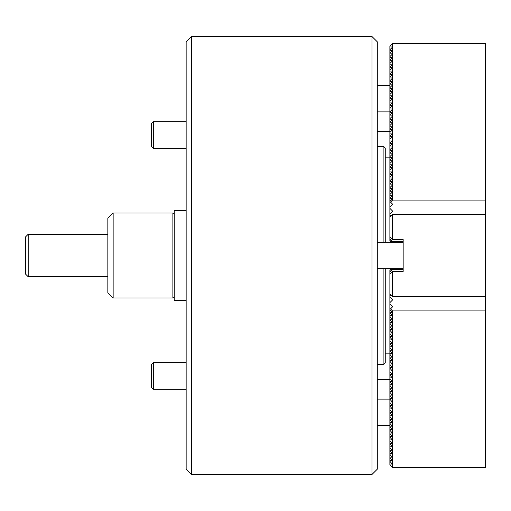 <?xml version="1.0" encoding="UTF-8"?>
<svg xmlns="http://www.w3.org/2000/svg" width="511" height="511" viewBox="0 0 511 511"><rect width="100%" height="100%" fill="white"/><g stroke="black" fill="none" stroke-linecap="round" stroke-linejoin="round"><path stroke-width="0.77" d="M186.151 469.194L186.151 41.806L191.459 36.498L191.459 474.502L186.151 469.194M371.97 36.498L377.278 41.806L377.278 469.194L371.97 474.502L371.97 36.498L191.459 36.498M371.97 474.502L191.459 474.502M383.914 242.227L383.914 146.663L385.243 147.992L385.243 242.227M385.243 268.773L385.243 363.008L383.914 364.337L383.914 268.773M383.914 146.663L377.278 146.663M383.914 364.337L377.278 364.337M186.151 210.372L174.206 210.372L174.206 300.628L186.151 300.628M174.206 214.352L172.878 213.03L113.148 213.03L113.148 297.97L107.84 292.662L107.84 218.338L113.148 213.03M174.206 296.648L172.878 297.97L172.878 213.03M172.878 297.97L113.148 297.97M28.207 276.738L25.55 274.081L25.55 236.919L28.207 234.262L28.207 276.738L107.84 276.738M153.3 389.235L151.639 387.574L151.639 364.349L153.3 362.689L153.3 389.235L186.151 389.235M153.3 148.311L151.639 146.651L151.639 123.426L153.3 121.765L153.3 148.311L186.151 148.311M485.45 310.918L392.544 310.918L392.544 467.456L485.45 467.456L485.45 214.352L392.544 214.352L389.887 217.009L389.887 236.919L392.544 239.57L390.372 240.981M403.16 269.77L389.887 269.77L392.544 271.098L389.887 274.081L389.887 293.991L392.544 296.648L485.45 296.648M392.544 271.43L403.16 271.43L403.16 239.57L392.544 239.57M392.403 214.492L392.403 239.8M392.403 271.2L392.403 296.508M392.276 296.38L392.276 271.692M392.276 239.308L392.276 214.62M390.506 237.538L389.887 237.538L389.887 240.323L391.586 238.618M389.887 237.538L389.887 236.919M390.762 216.134L389.887 215.265L389.887 217.009M389.887 215.265L389.887 213.937L392.276 211.548L392.276 210.756L389.887 208.367L389.887 213.937M389.887 208.367L389.887 207.038L392.276 204.649L392.276 203.857L390.519 202.101L389.887 202.101L389.887 207.038M389.887 202.101L389.887 201.436L392.276 199.054L392.276 198.658L389.887 198.658L389.887 201.436M389.887 198.658L389.887 197.993L392.276 195.604L392.276 195.208L389.887 195.208L389.887 197.993M389.887 195.208L389.887 194.544L392.276 192.155L392.276 191.759L389.887 191.759L389.887 194.544M389.887 191.759L389.887 191.095L392.276 188.706L392.276 188.31L389.887 188.31L389.887 191.095M389.887 188.31L389.887 187.646L392.276 185.257L392.276 184.861L389.887 184.861L389.887 187.646M389.887 184.861L389.887 184.196L392.276 181.814L392.276 181.411L389.887 181.411L389.887 184.196M389.887 181.411L389.887 180.747L392.276 178.365L392.276 177.962L389.887 177.962L389.887 180.747M389.887 177.962L389.887 177.298L392.276 174.915L392.276 174.513L389.887 174.513L389.887 177.298M389.887 174.513L389.887 173.855L392.276 171.466L392.276 171.07L389.887 171.07L389.887 173.855M389.887 171.07L389.887 170.406L392.276 168.017L392.276 167.621L389.887 167.621L389.887 170.406M389.887 167.621L389.887 166.956L392.276 164.568L392.276 164.172L389.887 164.172L389.887 166.956M389.887 164.172L389.887 163.507L392.276 161.118L392.276 160.722L389.887 160.722L389.887 163.507M389.887 160.722L389.887 160.058L392.276 157.675L392.276 157.273L389.887 157.273L389.887 160.058M389.887 157.273L389.887 156.609L392.276 154.226L392.276 153.824L389.887 153.824L389.887 156.609M389.887 153.824L389.887 153.159L392.276 150.777L392.276 150.375L389.887 150.375L389.887 153.159M389.887 150.375L389.887 149.717L392.276 147.328L392.276 146.932L389.887 146.932L389.887 149.717M389.887 146.932L389.887 146.267L392.276 143.878L392.276 143.482L389.887 143.482L389.887 146.267M389.887 143.482L389.887 142.818L392.276 140.429L392.276 140.033L389.887 140.033L389.887 142.818M389.887 140.033L389.887 139.369L392.276 136.98L392.276 136.584L389.887 136.584L389.887 139.369M389.887 136.584L389.887 135.92L392.276 133.531L392.276 133.135L389.887 133.135L389.887 135.92M389.887 133.135L389.887 132.47L392.276 130.088L392.276 129.685L389.887 129.685L389.887 132.47M389.887 129.685L389.887 129.021L392.276 126.639L392.276 126.236L389.887 126.236L389.887 129.021M389.887 126.236L389.887 125.578L392.276 123.189L392.276 122.793L389.887 122.793L389.887 125.578M389.887 122.793L389.887 122.129L392.276 119.74L392.276 119.344L389.887 119.344L389.887 122.129M389.887 119.344L389.887 118.68L392.276 116.291L392.276 115.895L389.887 115.895L389.887 118.68M389.887 115.895L389.887 115.231L392.276 112.842L392.276 112.446L389.887 112.446L389.887 115.231M389.887 112.446L389.887 111.781L392.276 109.392L392.276 108.996L389.887 108.996L389.887 111.781M389.887 108.996L389.887 108.332L392.276 105.949L392.276 105.547L389.887 105.547L389.887 108.332M389.887 105.547L389.887 104.883L392.276 102.5L392.276 102.098L389.887 102.098L389.887 104.883M389.887 102.098L389.887 101.44L392.276 99.051L392.276 98.655L389.887 98.655L389.887 101.44M389.887 98.655L389.887 97.991L392.276 95.602L392.276 95.206L389.887 95.206L389.887 97.991M389.887 95.206L389.887 94.541L392.276 92.152L392.276 91.756L389.887 91.756L389.887 94.541M389.887 91.756L389.887 91.092L392.276 88.703L392.276 88.307L389.887 88.307L389.887 91.092M389.887 88.307L389.887 87.643L392.276 85.254L392.276 84.858L389.887 84.858L389.887 87.643M389.887 84.858L389.887 84.194L392.276 81.811L392.276 81.409L389.887 81.409L389.887 84.194M389.887 81.409L389.887 80.744L392.276 78.362L392.276 77.959L389.887 77.959L389.887 80.744M389.887 77.959L389.887 77.302L392.276 74.913L392.276 74.517L389.887 74.517L389.887 77.302M389.887 74.517L389.887 73.852L392.276 71.463L392.276 71.067L389.887 71.067L389.887 73.852M389.887 71.067L389.887 70.403L392.276 68.014L392.276 67.618L389.887 67.618L389.887 70.403M389.887 67.618L389.887 66.954L392.276 64.565L392.276 64.169L389.887 64.169L389.887 66.954M389.887 64.169L389.887 63.505L392.276 61.116L392.276 60.72L389.887 60.72L389.887 63.505M389.887 60.72L389.887 60.055L392.276 57.673L392.276 57.27L389.887 57.27L389.887 60.055M389.887 57.27L389.887 56.606L392.276 54.223L392.276 53.821L389.887 53.821L389.887 56.606M389.887 53.821L389.887 53.157L392.276 50.774L392.276 50.378L389.887 50.378L389.887 53.157M389.887 50.378L389.887 49.714L392.276 47.325L392.276 46.929L389.887 46.929L389.887 49.714M389.887 46.929L389.887 46.265L392.544 43.544L392.544 200.082L390.519 202.101M392.544 43.544L485.45 43.544L485.45 200.082L392.544 200.082M485.45 214.352L485.45 200.082M403.16 241.23L390.372 241.23M403.16 239.902L403.16 239.57L403.16 239.902L392.544 239.902M389.887 240.981L389.887 240.323M392.403 56.082L392.403 43.614M392.276 204.649L392.276 203.857L392.276 204.649M392.276 211.548L392.276 210.756L392.276 211.548M392.276 47.325L392.276 46.929L392.276 47.325M392.276 50.774L392.276 50.378L392.276 50.774M392.276 54.223L392.276 53.821L392.276 54.223M392.276 57.673L392.276 57.27L392.276 57.673M392.276 61.116L392.276 60.72L392.276 61.116M392.276 64.565L392.276 64.169L392.276 64.565M392.276 68.014L392.276 67.618L392.276 68.014M392.276 71.463L392.276 71.067L392.276 71.463M392.276 74.913L392.276 74.517L392.276 74.913M392.276 78.362L392.276 77.959L392.276 78.362M392.276 81.811L392.276 81.409L392.276 81.811M392.276 85.254L392.276 84.858L392.276 85.254M392.276 88.703L392.276 88.307L392.276 88.703M392.276 92.152L392.276 91.756L392.276 92.152M392.276 95.602L392.276 95.206L392.276 95.602M392.276 99.051L392.276 98.655L392.276 99.051M392.276 102.5L392.276 102.098L392.276 102.5M392.276 105.949L392.276 105.547L392.276 105.949M392.276 109.392L392.276 108.996L392.276 109.392M392.276 112.842L392.276 112.446L392.276 112.842M392.276 116.291L392.276 115.895L392.276 116.291M392.276 119.74L392.276 119.344L392.276 119.74M392.276 123.189L392.276 122.793L392.276 123.189M392.276 126.639L392.276 126.236L392.276 126.639M392.276 130.088L392.276 129.685L392.276 130.088M392.276 133.531L392.276 133.135L392.276 133.531M392.276 136.98L392.276 136.584L392.276 136.98M392.276 140.429L392.276 140.033L392.276 140.429M392.276 143.878L392.276 143.482L392.276 143.878M392.276 147.328L392.276 146.932L392.276 147.328M392.276 150.777L392.276 150.375L392.276 150.777M392.276 154.226L392.276 153.824L392.276 154.226M392.276 157.675L392.276 157.273L392.276 157.675M392.276 161.118L392.276 160.722L392.276 161.118M392.276 164.568L392.276 164.172L392.276 164.568M392.276 168.017L392.276 167.621L392.276 168.017M392.276 171.466L392.276 171.07L392.276 171.466M392.276 174.915L392.276 174.513L392.276 174.915M392.276 178.365L392.276 177.962L392.276 178.365M392.276 181.814L392.276 181.411L392.276 181.814M392.276 185.257L392.276 184.861L392.276 185.257M392.276 188.706L392.276 188.31L392.276 188.706M392.276 192.155L392.276 191.759L392.276 192.155M392.276 195.604L392.276 195.208L392.276 195.604M392.276 199.054L392.276 198.658L392.276 199.054M389.887 293.991L389.887 295.735L390.762 294.866M389.887 297.063L389.887 302.633L392.276 300.244L392.276 299.452L389.887 297.063L389.887 295.735M391.586 272.382L389.887 270.677L389.887 273.462L390.506 273.462M389.887 274.081L389.887 273.462M389.887 303.962L389.887 308.9L390.519 308.9L392.276 307.143L392.276 306.351L389.887 303.962L389.887 302.633M389.887 309.564L389.887 312.342L392.276 312.342L389.887 309.564L389.887 308.9M389.887 313.007L389.887 315.792L392.276 315.792L389.887 313.007L389.887 312.342M389.887 316.456L389.887 319.241L392.276 319.241L389.887 316.456L389.887 315.792M389.887 319.905L389.887 322.69L392.276 322.69L389.887 319.905L389.887 319.241M389.887 323.354L389.887 326.139L392.276 326.139L389.887 323.354L389.887 322.69M389.887 326.804L389.887 329.589L392.276 329.589L389.887 326.804L389.887 326.139M389.887 330.253L389.887 333.038L392.276 333.038L389.887 330.253L389.887 329.589M389.887 333.702L389.887 336.487L392.276 336.487L389.887 333.702L389.887 333.038M389.887 337.145L389.887 339.93L392.276 339.93L389.887 337.145L389.887 336.487M389.887 340.594L389.887 343.379L392.276 343.379L389.887 340.594L389.887 339.93M389.887 344.044L389.887 346.828L392.276 346.828L389.887 344.044L389.887 343.379M389.887 347.493L389.887 350.278L392.276 350.278L389.887 347.493L389.887 346.828M389.887 350.942L389.887 353.727L392.276 353.727L389.887 350.942L389.887 350.278M389.887 354.391L389.887 357.176L392.276 357.176L389.887 354.391L389.887 353.727M389.887 357.841L389.887 360.625L392.276 360.625L389.887 357.841L389.887 357.176M389.887 361.283L389.887 364.068L392.276 364.068L389.887 361.283L389.887 360.625M389.887 364.733L389.887 367.518L392.276 367.518L389.887 364.733L389.887 364.068M389.887 368.182L389.887 370.967L392.276 370.967L389.887 368.182L389.887 367.518M389.887 371.631L389.887 374.416L392.276 374.416L389.887 371.631L389.887 370.967M389.887 375.08L389.887 377.865L392.276 377.865L389.887 375.08L389.887 374.416M389.887 378.53L389.887 381.315L392.276 381.315L389.887 378.53L389.887 377.865M389.887 381.979L389.887 384.764L392.276 384.764L389.887 381.979L389.887 381.315M389.887 385.422L389.887 388.207L392.276 388.207L389.887 385.422L389.887 384.764M389.887 388.871L389.887 391.656L392.276 391.656L389.887 388.871L389.887 388.207M389.887 392.32L389.887 395.105L392.276 395.105L389.887 392.32L389.887 391.656M389.887 395.77L389.887 398.554L392.276 398.554L389.887 395.77L389.887 395.105M389.887 399.219L389.887 402.004L392.276 402.004L389.887 399.219L389.887 398.554M389.887 402.668L389.887 405.453L392.276 405.453L389.887 402.668L389.887 402.004M389.887 406.117L389.887 408.902L392.276 408.902L389.887 406.117L389.887 405.453M389.887 409.56L389.887 412.345L392.276 412.345L389.887 409.56L389.887 408.902M389.887 413.009L389.887 415.794L392.276 415.794L389.887 413.009L389.887 412.345M389.887 416.459L389.887 419.244L392.276 419.244L389.887 416.459L389.887 415.794M389.887 419.908L389.887 422.693L392.276 422.693L389.887 419.908L389.887 419.244M389.887 423.357L389.887 426.142L392.276 426.142L389.887 423.357L389.887 422.693M389.887 426.806L389.887 429.591L392.276 429.591L389.887 426.806L389.887 426.142M389.887 430.256L389.887 433.041L392.276 433.041L389.887 430.256L389.887 429.591M389.887 433.698L389.887 436.483L392.276 436.483L389.887 433.698L389.887 433.041M389.887 437.148L389.887 439.933L392.276 439.933L389.887 437.148L389.887 436.483M389.887 440.597L389.887 443.382L392.276 443.382L389.887 440.597L389.887 439.933M389.887 444.046L389.887 446.831L392.276 446.831L389.887 444.046L389.887 443.382M389.887 447.495L389.887 450.28L392.276 450.28L389.887 447.495L389.887 446.831M389.887 450.945L389.887 453.73L392.276 453.73L389.887 450.945L389.887 450.28M389.887 454.394L389.887 457.179L392.276 457.179L389.887 454.394L389.887 453.73M389.887 457.843L389.887 460.622L392.276 460.622L389.887 457.843L389.887 457.179M389.887 461.286L389.887 464.071L392.276 464.071L389.887 461.286L389.887 460.622M392.544 467.456L389.887 464.735L389.887 464.071M392.544 271.098L403.16 271.098L403.16 271.43L403.16 271.098M389.887 270.677L389.887 270.019M392.276 300.244L392.276 299.452L392.276 300.244M392.276 307.143L392.276 306.351L392.276 307.143M390.519 308.9L392.544 310.918M392.276 312.342L392.276 311.946L392.276 312.342M392.276 315.792L392.276 315.396L392.276 315.792M392.276 319.241L392.276 318.845L392.276 319.241M392.276 322.69L392.276 322.294L392.276 322.69M392.276 326.139L392.276 325.743L392.276 326.139M392.276 329.589L392.276 329.186L392.276 329.589M392.276 333.038L392.276 332.635L392.276 333.038M392.276 336.487L392.276 336.085L392.276 336.487M392.276 339.93L392.276 339.534L392.276 339.93M392.276 343.379L392.276 342.983L392.276 343.379M392.276 346.828L392.276 346.432L392.276 346.828M392.276 350.278L392.276 349.882L392.276 350.278M392.276 353.727L392.276 353.325L392.276 353.727M392.276 357.176L392.276 356.774L392.276 357.176M392.276 360.625L392.276 360.223L392.276 360.625M392.276 364.068L392.276 363.672L392.276 364.068M392.276 367.518L392.276 367.122L392.276 367.518M392.276 370.967L392.276 370.571L392.276 370.967M392.276 374.416L392.276 374.02L392.276 374.416M392.276 377.865L392.276 377.469L392.276 377.865M392.276 381.315L392.276 380.912L392.276 381.315M392.276 384.764L392.276 384.361L392.276 384.764M392.276 388.207L392.276 387.811L392.276 388.207M392.276 391.656L392.276 391.26L392.276 391.656M392.276 395.105L392.276 394.709L392.276 395.105M392.276 398.554L392.276 398.158L392.276 398.554M392.276 402.004L392.276 401.608L392.276 402.004M392.276 405.453L392.276 405.051L392.276 405.453M392.276 408.902L392.276 408.5L392.276 408.902M392.276 412.345L392.276 411.949L392.276 412.345M392.276 415.794L392.276 415.398L392.276 415.794M392.276 419.244L392.276 418.848L392.276 419.244M392.276 422.693L392.276 422.297L392.276 422.693M392.276 426.142L392.276 425.746L392.276 426.142M392.276 429.591L392.276 429.189L392.276 429.591M392.276 433.041L392.276 432.638L392.276 433.041M392.276 436.483L392.276 436.087L392.276 436.483M392.276 439.933L392.276 439.537L392.276 439.933M392.276 443.382L392.276 442.986L392.276 443.382M392.276 446.831L392.276 446.435L392.276 446.831M392.276 450.28L392.276 449.884L392.276 450.28M392.276 453.73L392.276 453.327L392.276 453.73M392.276 457.179L392.276 456.777L392.276 457.179M392.276 460.622L392.276 460.226L392.276 460.622M392.276 464.071L392.276 463.675L392.276 464.071M28.207 234.262L107.84 234.262M153.3 362.689L186.151 362.689M153.3 121.765L186.151 121.765M377.278 242.227L403.16 242.227M377.278 268.773L403.16 268.773M377.278 111.871L389.887 111.871M377.278 85.324L389.887 85.324M377.278 425.676L389.887 425.676M377.278 399.129L389.887 399.129M385.243 157.848L389.887 157.848M377.278 131.308L389.887 131.308M377.278 379.692L389.887 379.692M385.243 353.152L389.887 353.152M392.403 71.195L392.403 53.955M392.403 81.543L392.403 74.644M392.403 95.333L392.403 84.992M392.403 126.37L392.403 116.974M392.403 104.359L392.403 98.783M392.403 118.156L392.403 112.58M392.403 109.13L392.403 105.681M392.403 119.478L392.403 116.029M392.403 131.947L392.403 136.718M392.403 143.617L392.403 140.167M392.403 150.509L392.403 147.059M392.403 164.306L392.403 160.856M392.403 171.198L392.403 167.755M392.403 194.02L392.403 191.893M392.403 184.995L392.403 181.546M392.403 463.943L392.403 460.494M392.403 457.045L392.403 453.596M392.403 439.805L392.403 436.356M392.403 422.559L392.403 410.084M392.403 388.079L392.403 377.731M392.403 370.833L392.403 350.144M392.403 334.22L392.403 323.878M392.403 339.802L392.403 332.904"/></g></svg>
